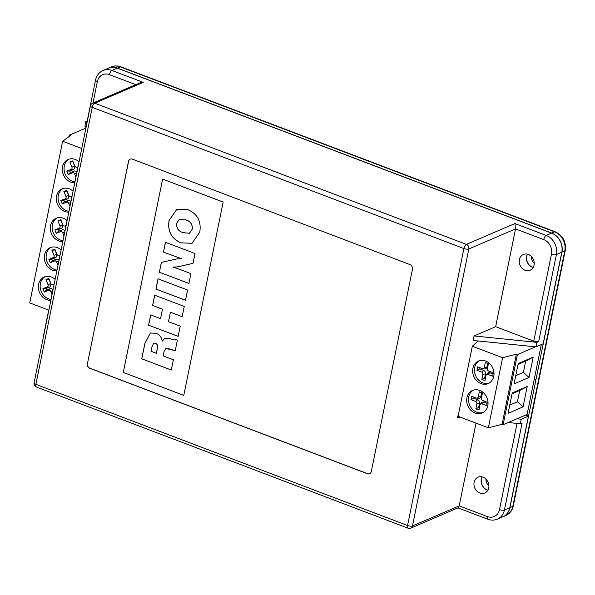 <?xml version="1.0" encoding="UTF-8"?>
<svg xmlns="http://www.w3.org/2000/svg" width="595" height="595" viewBox="0 0 595 595"><rect width="100%" height="100%" fill="white"/><g stroke="black" fill="none" stroke-linecap="round" stroke-linejoin="round"><path stroke-width="0.89" d="M78.057 166.712L76.963 167.143A1.837 1.554 66.8 0 1 74.829 166.005L72.769 160.888L69.868 162.019L71.928 167.136A1.837 1.554 66.8 0 1 71.162 169.404L66.811 171.107L68.18 174.521L72.531 172.818A1.837 1.554 66.8 0 1 74.665 173.956L75.937 177.132M73.111 161.736L74.501 166.057A2.826 2.387 66.8 0 1 74.68 167.842A2.826 2.387 66.8 0 1 73.326 169.553L69.749 170.944L70.389 172.528L73.959 171.129A2.826 2.387 66.8 0 1 76.926 172.282M79.053 161.81A12.257 10.375 -113.2 0 0 68.113 159.49A12.257 10.375 -113.2 0 0 62.505 166.786A12.257 10.375 -113.2 0 0 74.806 182.717M69.035 159.155A12.257 10.375 -113.2 0 0 64.305 166.012A12.257 10.375 -113.2 0 0 74.97 181.899M72.077 196.105L70.976 196.536A1.837 1.554 66.8 0 1 68.842 195.398L66.789 190.281L63.888 191.412L65.948 196.529A1.837 1.554 66.8 0 1 65.182 198.797L60.831 200.5L62.2 203.914L66.551 202.211A1.837 1.554 66.8 0 1 68.685 203.349L69.957 206.525M67.131 191.129L68.522 195.45A2.826 2.387 66.8 0 1 68.7 197.235A2.826 2.387 66.8 0 1 67.347 198.946L63.769 200.337L64.409 201.921L67.979 200.522A2.826 2.387 66.8 0 1 70.946 201.675M73.073 191.203A12.257 10.375 -113.2 0 0 62.133 188.883A12.257 10.375 -113.2 0 0 56.525 196.179A12.257 10.375 -113.2 0 0 68.827 212.11M63.055 188.548A12.257 10.375 -113.2 0 0 58.325 195.405A12.257 10.375 -113.2 0 0 68.99 211.292M66.097 225.498L64.996 225.929A1.837 1.554 66.8 0 1 62.862 224.791L60.809 219.674L57.908 220.804L59.969 225.922A1.837 1.554 66.8 0 1 59.203 228.19L54.852 229.893L56.22 233.307L60.571 231.604A1.837 1.554 66.8 0 1 62.706 232.742L63.977 235.917M61.151 220.529L62.542 224.843A2.826 2.387 66.8 0 1 62.72 226.628A2.826 2.387 66.8 0 1 61.367 228.339L57.789 229.73L58.429 231.314L61.999 229.915A2.826 2.387 66.8 0 1 64.967 231.068M67.094 220.596A12.257 10.375 -113.2 0 0 56.153 218.276A12.257 10.375 -113.2 0 0 50.545 225.572A12.257 10.375 -113.2 0 0 62.847 241.503M57.075 217.941A12.257 10.375 -113.2 0 0 52.345 224.798A12.257 10.375 -113.2 0 0 63.011 240.685M60.117 254.891L59.017 255.322A1.837 1.554 66.8 0 1 56.882 254.184L54.829 249.067L51.929 250.197L53.981 255.314A1.837 1.554 66.8 0 1 53.223 257.583L48.872 259.286L50.24 262.7L54.591 260.997A1.837 1.554 66.8 0 1 56.726 262.135L57.998 265.311M55.171 249.922L56.562 254.236A2.826 2.387 66.8 0 1 56.733 256.021A2.826 2.387 66.8 0 1 55.387 257.732L51.81 259.123L52.449 260.707L56.019 259.308A2.826 2.387 66.8 0 1 58.987 260.461M61.114 249.989A12.257 10.375 -113.2 0 0 50.173 247.669A12.257 10.375 -113.2 0 0 44.566 254.965A12.257 10.375 -113.2 0 0 56.867 270.896M51.096 247.334A12.257 10.375 -113.2 0 0 46.365 254.191A12.257 10.375 -113.2 0 0 57.031 270.078M54.138 284.284L53.037 284.715A1.837 1.554 66.8 0 1 50.902 283.577L48.85 278.46L45.949 279.591L48.002 284.708A1.837 1.554 66.8 0 1 47.243 286.976L42.892 288.679L44.261 292.093L48.611 290.39A1.837 1.554 66.8 0 1 50.746 291.528L52.018 294.704M49.192 279.315L50.575 283.629A2.826 2.387 66.8 0 1 50.753 285.414A2.826 2.387 66.8 0 1 49.4 287.125L45.83 288.516L46.469 290.1L50.04 288.701A2.826 2.387 66.8 0 1 53.007 289.854M55.134 279.382A12.257 10.375 -113.2 0 0 44.194 277.062A12.257 10.375 -113.2 0 0 38.586 284.358A12.257 10.375 -113.2 0 0 50.88 300.289M45.116 276.727A12.257 10.375 -113.2 0 0 40.386 283.584A12.257 10.375 -113.2 0 0 51.051 299.471M519.42 259.599A8.575 7.266 -113.2 0 0 522.15 268.338A8.575 7.266 -113.2 0 0 530.115 270.256A8.575 7.266 -113.2 0 0 534.035 265.154A8.575 7.266 -113.2 0 0 531.313 256.415A8.575 7.266 -113.2 0 0 523.347 254.496A8.575 7.266 -113.2 0 0 519.42 259.599M533.172 267.475A8.575 7.266 66.8 0 1 526.612 256.512A8.575 7.266 66.8 0 1 527.475 254.191M474.111 482.307A8.575 7.266 -113.2 0 0 476.833 491.054A8.575 7.266 -113.2 0 0 484.806 492.965A8.575 7.266 -113.2 0 0 488.726 487.863A8.575 7.266 -113.2 0 0 486.003 479.124A8.575 7.266 -113.2 0 0 478.038 477.205A8.575 7.266 -113.2 0 0 474.111 482.307M487.863 490.183A8.575 7.266 66.8 0 1 481.296 479.228A8.575 7.266 66.8 0 1 482.158 476.9M482.24 476.922A8.575 7.266 -113.2 0 0 481.414 479.176A8.575 7.266 -113.2 0 0 487.907 490.116M485.914 479.035A8.575 7.266 -113.2 0 0 488.904 485.996M527.549 254.214A8.575 7.266 -113.2 0 0 526.731 256.46A8.575 7.266 -113.2 0 0 533.217 267.4M531.223 256.326A8.575 7.266 -113.2 0 0 534.213 263.288M177.079 268.352L190.921 273.611L188.92 283.458L159.363 272.235L161.364 262.38L176.879 258.899L181.46 258.684L163.454 252.124L165.455 242.277L195.011 253.507L193.011 263.354L177.593 266.872L172.981 267.103L177.079 268.352M168.489 321.672L180.233 326.134L178.15 336.391L148.594 325.168L150.676 314.911L160.531 318.652L162.45 309.214L152.595 305.473L154.685 295.209L184.242 306.44L182.152 316.696L170.408 312.234L168.489 321.672M223.103 202.069L162.621 179.095L123.291 372.425L183.773 395.4L223.162 202.047L162.621 179.095M163.156 355.899L173.39 359.782L171.3 370.045L141.744 358.815L144.868 343.449L150.342 333.014L156.031 333.297C159.497 334.591 161.572 337.209 162.256 341.158L164.845 338.243L169.954 338.585L174.127 339.961L176.291 339.663L177.399 340.087L175.287 350.455L165.789 348.536L164.034 351.586L163.156 355.899M175.882 340.132L176.291 339.663M158.025 278.795L187.581 290.025L185.491 300.282L155.935 289.058L158.025 278.795M187.804 209.656C197.451 213.873 201.445 221.347 199.779 232.087L192.029 243.273L181.044 242.894C171.39 238.669 167.403 231.18 169.084 220.425L176.841 209.262L187.804 209.656M108.454 68.187A15.314 12.971 66.8 0 1 108.513 68.157A15.314 12.971 66.8 0 1 117.431 68.098L551.729 233.076A15.314 12.971 66.8 0 1 561.903 252.168L509.922 507.661A15.314 12.971 66.8 0 1 502.916 516.78A15.314 12.971 66.8 0 1 502.857 516.802M509.803 507.714L528.434 416.143L521.25 419.23L520.327 423.752L522.127 422.978L504.411 510.027L509.803 507.714A15.314 12.971 -113.2 0 1 502.797 516.832L497.405 519.145A15.314 12.971 66.8 0 0 504.411 510.027A3.674 1.242 -168.5 0 1 499.488 509.61L517.025 423.409M130.246 159.11A3.674 3.116 -113.2 0 0 128.624 161.267L87.45 363.627A3.674 3.116 -113.2 0 0 89.897 368.208L367.598 473.702A3.674 3.116 -113.2 0 0 369.674 473.709M183.773 395.4L223.162 202.047M87.19 121.083L85.806 121.677L84.884 126.2L86.015 127.627M85.806 121.677L86.93 123.106M474.089 335.944L536.891 342.356L538.683 341.582A3.674 1.242 -168.5 0 1 533.76 341.166L495.65 326.685L474.089 335.944L473.174 340.466L535.969 346.878L543.153 343.791L561.784 252.221A15.314 12.971 -113.2 0 0 551.61 233.128L117.312 68.15A15.314 12.971 -113.2 0 0 108.394 68.209L103.002 70.522A15.314 12.971 66.8 0 1 111.919 70.47L117.312 68.15M536.891 342.356L535.969 346.878M495.65 326.685L515.545 228.897L468.838 248.955L412.484 525.935A3.674 1.242 -168.5 0 1 407.553 525.511L463.907 248.539L92.247 107.36L35.893 384.333L407.553 525.511A3.674 1.51 -69.2 0 0 408.044 528.182A3.674 3.674 0 0 0 410.803 528.122L458.172 507.78L459.199 505.876L476.03 423.127M87.331 363.679A3.674 3.116 -113.2 0 0 89.778 368.26L367.479 473.754A3.674 3.116 -113.2 0 0 369.614 473.739A3.674 3.116 -113.2 0 0 371.295 471.552L412.469 269.193A3.674 3.116 -113.2 0 0 410.029 264.611L132.328 159.118A3.674 3.116 -113.2 0 0 130.186 159.133A3.674 3.116 -113.2 0 0 128.505 161.319L87.45 363.627M458.819 412.662L457.533 417.34L462.003 417.802M533.76 341.166L551.468 254.117A11.64 9.855 -113.2 0 0 543.733 239.607L515.545 228.897L514.898 223.549L546.217 235.442L551.61 233.128M135.809 84.646L109.435 74.628A3.674 1.51 110.8 0 1 111.919 70.47L143.239 82.363L139.966 82.869L92.589 103.21A3.674 3.674 0 0 0 90.44 105.85L34.094 382.823A3.674 1.242 11.5 0 0 35.893 384.333A3.674 1.51 -69.2 0 0 36.384 386.995L408.044 528.182M87.212 121.737A3.674 1.242 -168.5 0 1 87.13 121.358L95.527 80.094A3.674 1.242 11.5 0 0 97.335 81.604L92.969 103.047M521.25 419.23L516.921 418.783M508.234 422.517L520.327 423.752M534.251 379.26L535.82 379.855M534.206 379.484L535.775 380.079M525.593 415.065L528.434 416.143M85.925 128.051L69.436 135.132L69.161 136.493M69.436 135.132L70.478 135.526L62.639 141.26L29.75 302.922L48.872 310.188M62.639 141.26L81.76 148.519M534.273 379.164L535.939 379.803M171.308 370.001L141.744 358.815M141.803 358.792L144.927 343.427L150.379 332.999M164.875 338.228L162.256 341.158M175.942 340.102L176.336 339.686M175.346 350.433L172.037 349.986M172.096 349.964L169.136 348.841L165.819 348.529M155.6 343.255L153.696 343.159L151.918 346.937L151.033 351.288L156.396 353.281L157.333 348.67C158.173 346.253 157.601 344.446 155.6 343.255L153.726 343.144M157.333 348.67L157.273 348.7C158.114 346.283 157.541 344.475 155.54 343.278M156.336 353.304L157.273 348.7M178.158 336.346L148.594 325.168M148.653 325.138L150.728 314.926M162.45 309.214L160.531 318.652M162.509 309.184L152.595 305.473M152.655 305.443L154.737 295.232M182.167 316.652L170.408 312.234M185.506 300.237L155.935 289.058M155.994 289.029L158.077 278.817M188.927 283.413L159.363 272.235M159.423 272.205L161.423 262.373M163.454 252.124L181.46 258.684M163.513 252.101L165.507 242.299M193.011 263.34L177.652 266.843L172.981 267.103M192.059 243.258L181.044 242.894M181.103 242.872C171.449 238.64 167.463 231.15 169.144 220.403L169.084 220.425M169.144 220.403L176.871 209.247M189.493 233.262L192.259 229.172C192.646 224.322 190.489 221.236 185.796 219.89L179.385 219.25M176.663 223.289C176.269 228.168 178.433 231.284 183.141 232.638L189.463 233.277L192.2 229.194C192.587 224.352 190.43 221.258 185.729 219.919L179.355 219.265L176.663 223.289M46.469 290.1L44.261 292.093M45.83 288.516L42.892 288.679M48.894 279.427L45.949 279.591M52.449 260.707L50.24 262.7M51.81 259.123L48.872 259.286M54.874 250.034L51.929 250.197M58.429 231.314L56.22 233.307M57.789 229.73L54.852 229.893M60.854 220.641L57.908 220.804M64.409 201.921L62.2 203.914M63.769 200.337L60.831 200.5M66.833 191.248L63.888 191.412M70.389 172.528L68.18 174.521M69.749 170.944L66.811 171.107M72.813 161.855L69.868 162.019M472.891 368.35A12.257 10.375 -113.2 0 0 476.788 380.837A12.257 10.375 -113.2 0 0 488.168 383.574A12.257 10.375 -113.2 0 0 493.776 376.278A12.257 10.375 -113.2 0 0 489.878 363.798A12.257 10.375 -113.2 0 0 478.499 361.053A12.257 10.375 -113.2 0 0 472.891 368.35M479.421 360.719A12.257 10.375 -113.2 0 0 474.691 367.576A12.257 10.375 -113.2 0 0 478.194 379.655A12.257 10.375 -113.2 0 0 489.045 383.135M466.911 397.743A12.257 10.375 -113.2 0 0 470.809 410.23A12.257 10.375 -113.2 0 0 482.188 412.967A12.257 10.375 -113.2 0 0 487.796 405.671A12.257 10.375 -113.2 0 0 483.899 393.191A12.257 10.375 -113.2 0 0 472.519 390.446A12.257 10.375 -113.2 0 0 466.911 397.743M473.441 390.112A12.257 10.375 -113.2 0 0 468.711 396.969A12.257 10.375 -113.2 0 0 472.214 409.048A12.257 10.375 -113.2 0 0 483.066 412.528M541.309 344.579L527.096 414.418L503.132 424.711L502.083 424.309L488.354 427.805L458.076 416.307L472.333 346.216L502.611 357.714L488.354 427.805M478.179 340.98L472.333 346.216M502.611 357.714L516.348 354.218L502.083 424.309M516.348 354.218L517.39 354.62L503.132 424.711M518.215 363.552L514.073 383.901L529.044 377.468L533.187 357.119L518.215 363.552M512.236 392.945L508.093 413.294L523.064 406.861L527.207 386.512L512.236 392.945M517.39 354.62L535.522 346.833M487.327 402.213L482.627 400.428A1.837 1.554 66.8 0 1 481.407 398.137L482.441 393.05L479.31 391.86L478.276 396.947A1.837 1.554 66.8 0 1 476.364 398.048L471.664 396.263L470.98 399.654L475.673 401.439A1.837 1.554 66.8 0 1 476.893 403.73L475.859 408.817L478.99 410.007L480.024 404.92A1.837 1.554 66.8 0 1 481.935 403.819L486.636 405.604L487.327 402.213M480.329 404.25L481.444 402.8A2.826 2.387 66.8 0 1 483.921 402.138L487.097 403.351M474.029 397.163L473.798 398.293L477.659 399.766A2.826 2.387 66.8 0 1 479.533 403.284L478.678 407.456L479.451 407.754M478.678 407.456L475.859 408.817M473.798 398.293L470.98 399.654M481.675 392.76L480.909 396.501A2.826 2.387 66.8 0 1 478.573 398.33L476.759 398.144M509.766 405.069L517.412 401.781L519.71 390.476L512.064 393.764M519.71 390.476L527.207 386.512M517.412 401.781L523.064 406.861M493.307 372.82L488.607 371.035A1.837 1.554 66.8 0 1 487.387 368.744L488.421 363.657L485.289 362.467L484.256 367.554A1.837 1.554 66.8 0 1 482.344 368.655L477.644 366.87L476.959 370.261L481.653 372.046A1.837 1.554 66.8 0 1 482.872 374.337L481.838 379.424L484.97 380.614L486.011 375.527A1.837 1.554 66.8 0 1 487.915 374.426L492.615 376.211L493.307 372.82M486.308 374.857L487.424 373.407A2.826 2.387 66.8 0 1 489.901 372.745L493.077 373.958M480.009 367.77L479.778 368.9L483.638 370.365A2.826 2.387 66.8 0 1 485.513 373.891L484.657 378.063L485.431 378.361M484.657 378.063L481.838 379.424M479.778 368.9L476.959 370.261M487.655 363.367L486.889 367.108A2.826 2.387 66.8 0 1 484.553 368.937L482.738 368.751M515.746 375.676L523.392 372.388L525.697 361.083L518.044 364.371M525.697 361.083L533.187 357.119M523.392 372.388L529.044 377.468M74.501 166.057L71.928 167.136M68.522 195.45L65.948 196.529M62.542 224.843L59.969 225.922M56.562 254.236L53.981 255.314M50.575 283.629L48.002 284.708M561.903 252.168L564.781 250.934A15.314 12.971 -113.2 0 0 554.607 231.842L120.309 66.863A15.314 12.971 -113.2 0 0 111.384 66.923L108.513 68.157M509.922 507.661L512.801 506.427L564.781 250.934A3.674 1.242 -168.5 0 0 565.25 250.473C566.254 241.793 562.907 235.568 555.217 231.797A3.674 1.51 110.8 0 0 554.607 231.842L551.729 233.076M117.431 68.098L120.309 66.863A3.674 1.51 110.8 0 1 120.919 66.819C117.654 65.614 114.478 65.651 111.384 66.923M502.916 516.78L505.795 515.545A15.314 12.971 -113.2 0 0 512.801 506.427A3.674 1.242 -168.5 0 0 513.269 505.973L565.25 250.473M43.264 337.737L43.547 335.595A3.674 1.242 11.5 0 0 43.621 335.967M410.803 528.122A3.674 3.116 -113.2 0 0 412.484 525.935L459.199 505.876L487.387 516.579A11.64 9.855 -113.2 0 0 499.488 509.61M543.733 239.607A3.674 1.51 110.8 0 1 546.217 235.442A15.314 12.971 66.8 0 1 556.399 254.534L561.784 252.221M551.468 254.117A3.674 1.242 -168.5 0 0 556.399 254.534L538.683 341.582M143.239 82.363L94.731 103.195L466.391 244.374L514.898 223.549M109.435 74.628A11.64 9.855 -113.2 0 0 97.335 81.604M468.838 248.955A3.674 3.116 -113.2 0 0 466.391 244.374A3.674 1.51 -69.2 0 0 463.907 248.539A3.674 1.242 11.5 0 0 468.838 248.955M90.44 105.85A3.674 1.242 -168.5 0 0 92.247 107.36A3.674 1.51 -69.2 0 1 94.731 103.195A3.674 3.116 -113.2 0 0 92.589 103.21M497.405 519.145C494.319 520.417 491.143 520.454 487.878 519.249A3.674 1.51 -69.2 0 1 487.387 516.579M52.843 290.65L50.746 291.528M50.04 288.701L48.611 290.39M49.4 287.125L47.243 286.976M54.041 284.782L53.037 284.715M58.823 261.257L56.726 262.135M56.019 259.308L54.591 260.997M55.387 257.732L53.223 257.583M60.021 255.389L59.017 255.322M64.803 231.864L62.706 232.742M61.999 229.915L60.571 231.604M61.367 228.339L59.203 228.19M66 225.996L64.996 225.929M70.783 202.471L68.685 203.349M67.979 200.522L66.551 202.211M67.347 198.946L65.182 198.797M71.98 196.603L70.976 196.536M76.762 173.078L74.665 173.956M73.959 171.129L72.531 172.818M73.326 169.553L71.162 169.404M77.96 167.21L76.963 167.143M483.921 402.138L481.935 403.819M479.533 403.284L476.893 403.73M477.659 399.766L475.673 401.439M480.909 396.501L478.276 396.947M489.901 372.745L487.915 374.426M485.513 373.891L482.872 374.337M483.638 370.365L481.653 372.046M486.889 367.108L484.256 367.554M43.547 335.595L48.723 310.129M34.094 382.823A3.674 3.674 0 0 0 36.384 386.995M95.527 80.094C96.539 75.558 99.03 72.367 103.002 70.522M555.217 231.797L120.919 66.819M513.269 505.973C512.258 510.51 509.766 513.701 505.795 515.545M487.878 519.249L457.942 507.877M52.397 284.797L54.004 284.96M58.377 255.404L59.983 255.567M64.364 226.011L65.963 226.174M70.344 196.618L71.943 196.781M76.324 167.225L77.923 167.388"/></g></svg>
